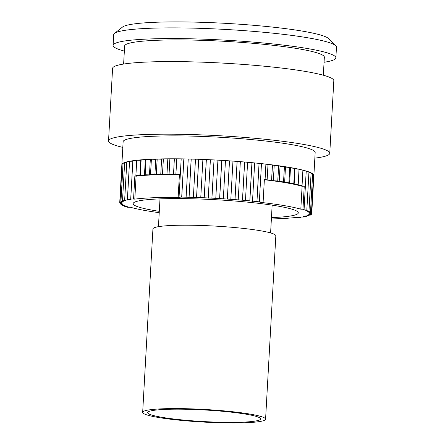 <?xml version="1.0" encoding="UTF-8"?>
<svg xmlns="http://www.w3.org/2000/svg" width="445" height="445" viewBox="0 0 445 445"><rect width="100%" height="100%" fill="white"/><g stroke="black" fill="none" stroke-linecap="round" stroke-linejoin="round"><path stroke-width="0.67" d="M181.699 197.102L178.15 197.263L179.285 197.452A92.705 9.529 -176.8 0 0 134.807 199.132L130.741 198.932L132.877 160.728A96.17 9.885 3.2 0 1 136.721 160.256L135.87 175.536A96.17 9.885 3.2 0 1 135.892 175.536L139.908 175.564L140.765 160.278L141.115 159.844L140.264 175.124A96.17 9.885 3.2 0 1 140.292 175.124L144.447 175.191L145.304 159.911L146.01 159.499L145.153 174.779A96.17 9.885 3.2 0 1 145.187 174.774L149.453 174.885L150.31 159.605L151.367 159.215L150.51 174.501A96.17 9.885 3.2 0 1 150.549 174.496L151.4 159.215A96.17 9.885 3.2 0 1 157.157 159.01L156.301 174.29A96.17 9.885 3.2 0 1 156.34 174.29L157.196 159.01A96.17 9.885 3.2 0 1 163.337 158.871L162.481 174.156A96.17 9.885 3.2 0 1 162.525 174.156L163.382 158.871A96.17 9.885 3.2 0 1 169.873 158.809L169.022 174.09A96.17 9.885 3.2 0 1 169.067 174.09L169.918 158.809A96.17 9.885 3.2 0 1 176.721 158.815L175.87 174.101A96.17 9.885 3.2 0 1 175.914 174.101L176.771 158.815A96.17 9.885 3.2 0 1 183.835 158.898L181.699 197.102A96.17 9.885 3.2 0 1 181.749 197.102L183.885 158.898A96.17 9.885 3.2 0 1 191.172 159.054L189.036 197.257A96.17 9.885 3.2 0 1 189.086 197.257L191.222 159.054A96.17 9.885 3.2 0 1 198.681 159.277L196.545 197.48A96.17 9.885 3.2 0 1 196.595 197.48L198.731 159.277A96.17 9.885 3.2 0 1 206.313 159.571L204.177 197.775A96.17 9.885 3.2 0 1 204.227 197.775L206.363 159.571A96.17 9.885 3.2 0 1 214.023 159.933L211.887 198.136A96.17 9.885 3.2 0 1 211.937 198.142L214.073 159.933A96.17 9.885 3.2 0 1 221.755 160.361L219.619 198.565A96.17 9.885 3.2 0 1 219.669 198.57L221.805 160.361A96.17 9.885 3.2 0 1 229.464 160.851L227.328 199.054A96.17 9.885 3.2 0 1 227.378 199.06L229.514 160.856A96.17 9.885 3.2 0 1 237.096 161.402L234.96 199.605A96.17 9.885 3.2 0 1 235.01 199.61L237.146 161.407A96.17 9.885 3.2 0 1 244.6 162.008L242.464 200.211A96.17 9.885 3.2 0 1 242.514 200.217L244.65 162.013A96.17 9.885 3.2 0 1 251.937 162.664L249.801 200.873A96.17 9.885 3.2 0 1 249.845 200.873L251.981 162.67A96.17 9.885 3.2 0 1 259.051 163.371L256.915 201.579A96.17 9.885 3.2 0 1 256.96 201.579L259.096 163.376A96.17 9.885 3.2 0 1 265.893 164.122L265.042 179.402A96.17 9.885 3.2 0 1 265.087 179.407L267.139 179.93L267.996 164.644L272.429 164.911L271.578 180.192A96.17 9.885 3.2 0 1 271.617 180.197L273.347 180.715L274.203 165.434L278.609 165.729L277.758 181.015A96.17 9.885 3.2 0 1 277.797 181.02L279.193 181.532L280.044 166.246L284.399 166.58L283.543 181.86A96.17 9.885 3.2 0 1 283.582 181.866L284.433 166.586A96.17 9.885 3.2 0 1 289.751 167.454L288.9 182.734A96.17 9.885 3.2 0 1 288.933 182.739L289.79 167.459A96.17 9.885 3.2 0 1 294.64 168.338L293.789 183.624A96.17 9.885 3.2 0 1 293.817 183.629L294.673 168.344A96.17 9.885 3.2 0 1 299.034 169.239L298.178 184.519A96.17 9.885 3.2 0 1 298.206 184.525L299.062 169.245A96.17 9.885 3.2 0 1 302.9 170.146L302.044 185.426A96.17 9.885 3.2 0 1 302.066 185.432L302.923 170.151A96.17 9.885 3.2 0 1 306.21 171.047L304.074 209.25A96.17 9.885 3.2 0 1 304.096 209.256L306.232 171.052A96.17 9.885 3.2 0 1 308.952 171.942L306.816 210.146A96.17 9.885 3.2 0 1 306.833 210.157L303.373 209.667L304.096 209.256M130.719 198.937L131.08 199.416L127.42 199.471L129.556 161.268A96.17 9.885 3.2 0 1 132.855 160.734L130.719 198.937A96.17 9.885 3.2 0 1 130.741 198.932M129.54 161.268L127.403 199.471A96.17 9.885 3.2 0 1 127.42 199.471L128.121 199.966L124.672 200.061L126.808 161.858A96.17 9.885 3.2 0 1 129.54 161.268L132.827 161.218M124.656 200.066L125.724 200.573L122.514 200.712L124.65 162.503A96.17 9.885 3.2 0 1 126.792 161.863L124.656 200.066A96.17 9.885 3.2 0 1 124.672 200.061M122.503 200.712A96.17 9.885 3.2 0 1 122.514 200.712L123.916 201.229L120.962 201.407A96.17 9.885 3.2 0 1 120.962 201.407L122.703 201.93L120.028 202.147L122.164 163.938A96.17 9.885 3.2 0 1 123.093 163.204A96.17 9.885 3.2 0 1 124.639 162.508L122.503 200.712M120.022 202.152L122.091 202.67L119.711 202.926L121.847 164.717A96.17 9.885 3.2 0 1 121.847 164.672A96.17 9.885 3.2 0 1 122.158 163.944L120.022 202.152A96.17 9.885 3.2 0 1 120.028 202.147M119.711 202.931A96.17 9.885 3.2 0 1 119.711 202.926L122.086 203.448L120.016 203.738L120.055 203.003M159.232 212.677A92.705 9.529 -176.8 0 1 130.641 207.292L127.381 207.237A96.17 9.885 3.2 0 1 127.365 207.231L128.088 206.819L124.645 206.335A96.17 9.885 3.2 0 1 124.628 206.33L125.701 205.946L122.492 205.451A96.17 9.885 3.2 0 1 122.481 205.445L123.899 205.089L120.951 204.583A96.17 9.885 3.2 0 1 120.94 204.578L122.692 204.255L120.016 203.743A96.17 9.885 3.2 0 1 120.016 203.738M271.383 218.946A92.705 9.529 -176.8 0 0 296.654 217.355L300.72 217.549A96.17 9.885 3.2 0 0 300.742 217.549L300.375 217.071L304.035 217.015A96.17 9.885 3.2 0 1 304.035 217.015L303.34 216.52L306.783 216.42A96.17 9.885 3.2 0 0 306.8 216.42L305.732 215.914L308.941 215.775A96.17 9.885 3.2 0 1 308.941 215.775L307.545 215.258L310.493 215.08A96.17 9.885 3.2 0 1 310.493 215.08L308.758 214.557L311.433 214.34A96.17 9.885 3.2 0 0 311.439 214.334L309.37 213.817L311.75 213.561L313.886 175.358A96.17 9.885 3.2 0 1 313.886 175.408A96.17 9.885 3.2 0 1 313.881 175.458M313.541 175.274L313.886 175.352L311.75 213.556A96.17 9.885 3.2 0 1 311.75 213.561M311.75 213.556L309.37 213.038L311.444 212.749A96.17 9.885 3.2 0 1 311.444 212.749L308.769 212.232L310.521 211.903L312.657 173.7A96.17 9.885 3.2 0 1 313.575 174.54A96.17 9.885 3.2 0 1 313.886 175.352M311.083 173.428L312.646 173.695L310.51 211.898A96.17 9.885 3.2 0 1 310.521 211.903M310.51 211.898L307.562 211.392L308.98 211.041A96.17 9.885 3.2 0 1 308.98 211.041L305.76 210.541L306.833 210.157L308.969 171.948A96.17 9.885 3.2 0 1 311.099 172.827A96.17 9.885 3.2 0 1 312.646 173.695M304.074 209.25L300.814 209.189A92.705 9.529 -176.8 0 0 260.67 202.386L263.101 202.291L256.96 201.579M256.915 201.579L249.845 200.873M249.801 200.873L242.514 200.217M242.464 200.211L235.01 199.61M234.96 199.605L227.378 199.06M227.328 199.054L219.669 198.57M219.619 198.565L211.937 198.142M211.887 198.136L204.227 197.775M204.177 197.775L196.595 197.48M196.545 197.48L189.086 197.257M189.036 197.257L181.749 197.102M159.304 211.336A82.703 8.499 3.2 0 1 154.432 210.557A82.703 8.499 3.2 0 1 133.155 203.626A82.703 8.499 3.2 0 1 186.31 198.659A82.703 8.499 3.2 0 1 277.029 205.929A82.703 8.499 3.2 0 1 298.306 212.86A82.703 8.499 3.2 0 1 271.456 217.611M300.77 217.065L300.742 217.549M304.085 216.498L304.057 217.01M306.833 215.869L306.8 216.42M308.986 215.174L308.952 215.769M310.538 214.412L310.504 215.074M311.478 213.589L311.439 214.334M311.444 212.749L313.58 174.546L311.439 212.743M312.618 174.357L313.575 174.54M308.98 211.041L311.116 172.832L308.964 211.036M308.936 172.493L311.099 172.827M306.204 171.559L308.952 171.942M302.895 170.63L306.21 171.047M299.062 169.245L299.051 169.701L302.9 170.146M294.673 168.344L295.018 168.822L299.034 169.239M289.79 167.459L290.49 167.949L294.64 168.338M284.433 166.586L285.484 167.086L289.751 167.454M277.797 181.02L278.648 165.735A96.17 9.885 3.2 0 1 284.399 166.58M278.648 165.735L280.044 166.246M279.193 181.532L283.543 181.86M271.617 180.197L272.474 164.917A96.17 9.885 3.2 0 1 278.609 165.729M272.474 164.917L274.203 165.434M273.347 180.715L277.758 181.015M265.087 179.407L265.938 164.127A96.17 9.885 3.2 0 1 272.429 164.911M265.938 164.127L267.996 164.644M267.139 179.93L271.578 180.192M259.096 163.376L265.893 164.122M259.324 202.102L261.46 163.893M263.101 202.291L264.38 179.368L265.042 179.402M251.981 162.67L259.051 163.371M252.504 201.39L254.64 163.187M244.65 162.013L251.937 162.664M245.451 200.723L247.587 162.52M237.146 161.407L244.6 162.008M238.203 200.105L240.339 161.902M229.514 160.856L237.096 161.402M230.81 199.538L232.946 161.335M221.805 160.361L229.464 160.851M223.318 199.032L225.454 160.829M214.073 159.933L221.755 160.361M215.775 198.581L217.911 160.378M206.363 159.571L214.023 159.933M208.238 198.197L210.374 159.994M198.731 159.277L206.313 159.571M200.745 197.875L202.881 159.672M191.222 159.054L198.681 159.277M193.347 197.619L195.483 159.416M183.885 158.898L191.172 159.054M186.099 197.435L188.235 159.232M176.771 158.815L183.835 158.898M179.04 197.324L181.176 159.115M169.918 158.809L176.721 158.815M163.382 158.871L169.873 158.809M157.196 159.01L161.602 159.199L163.337 158.871M151.4 159.215L155.756 159.366L157.157 159.01M145.187 174.774L146.043 159.494A96.17 9.885 3.2 0 1 151.367 159.215M146.043 159.494L150.31 159.605M140.292 175.124L141.148 159.838A96.17 9.885 3.2 0 1 146.01 159.499M141.148 159.838L145.304 159.911M144.447 175.191L145.153 174.779M135.892 175.536L136.749 160.256A96.17 9.885 3.2 0 1 141.115 159.844M136.749 160.256L140.765 160.278M139.908 175.564L140.264 175.124M132.877 160.728L136.698 160.717M133.567 198.921L134.852 175.998L135.875 175.998L135.87 175.536M126.808 161.858L129.506 161.78M124.65 162.503L126.764 162.414M123.093 163.204L120.957 201.407L123.098 163.198L124.606 163.109M122.164 163.938L123.054 163.866M120.94 204.578L120.979 203.927M122.481 205.445L122.514 204.856M124.628 206.33L124.656 205.785M127.365 207.231L127.392 206.719M121.847 164.672L123.126 141.749A96.17 9.885 3.2 0 1 184.936 135.97A96.17 9.885 3.2 0 1 290.424 144.425A96.17 9.885 3.2 0 1 315.166 152.485L313.886 175.408M302.066 185.432L301.699 185.865L304.247 186.188L302.962 209.111M298.206 184.525L298.195 184.981L302.044 185.426M298.195 184.981L299.051 169.701M293.817 183.629L294.167 184.102L298.178 184.519M294.167 184.102L295.018 168.822M288.933 182.739L289.634 183.229L293.789 183.624M289.634 183.229L290.49 167.949M283.582 181.866L284.633 182.372L288.9 182.734M284.633 182.372L285.484 167.086M175.914 174.101L179.43 174.34L178.15 197.263M169.067 174.09L175.87 174.101M173.5 174.357L174.357 159.071M162.525 174.156L169.022 174.09M166.964 174.384L167.815 159.099M156.34 174.29L160.751 174.479L162.481 174.156M160.751 174.479L161.602 159.199M150.549 174.496L154.899 174.646L156.301 174.29M154.899 174.646L155.756 159.366M149.453 174.885L150.51 174.501M264.363 179.741A92.705 9.529 3.2 0 1 302.099 186.271L304.247 186.188M300.814 209.189L302.099 186.271M134.852 175.998L136.087 176.209A92.705 9.529 3.2 0 1 179.418 174.518M134.807 199.132L136.087 176.209M323.337 75.222L324.349 57.188A100.014 10.28 -176.8 0 0 265.309 44.467A100.014 10.28 -176.8 0 0 157.575 40.261A100.014 10.28 -176.8 0 0 124.628 46.024L123.621 64.052M324.066 62.261A111.556 11.47 -176.8 0 0 335.869 57.833A111.556 11.47 -176.8 0 0 270.02 43.643A111.556 11.47 -176.8 0 0 149.854 38.949A111.556 11.47 -176.8 0 0 113.102 45.379A111.556 11.47 -176.8 0 0 124.344 51.092M335.869 57.833L336.47 47.137A111.556 11.47 -176.8 0 0 335.803 45.779A111.556 11.47 -176.8 0 0 264.697 32.363A111.556 11.47 -176.8 0 0 150.455 28.252A111.556 11.47 -176.8 0 0 114.515 33.408A111.556 11.47 -176.8 0 0 113.703 34.682L113.102 45.379M335.803 45.779L328.555 38.565A103.863 10.674 -176.8 0 0 262.35 26.077A103.863 10.674 -176.8 0 0 155.984 22.25A103.863 10.674 -176.8 0 0 122.525 27.05L114.515 33.408M122.814 147.395A110.788 11.386 3.2 0 1 108.53 140.931L112.591 68.341A110.788 11.386 3.2 0 1 149.086 61.961A110.788 11.386 3.2 0 1 268.424 66.622A110.788 11.386 3.2 0 1 333.822 80.712L329.762 153.303A110.788 11.386 3.2 0 1 314.849 158.131M108.53 140.931A110.788 11.386 3.2 0 1 145.031 134.551A110.788 11.386 3.2 0 1 264.369 139.207A110.788 11.386 3.2 0 1 329.762 153.303M241.958 422.183A56.548 5.813 3.2 0 1 181.048 419.807A56.548 5.813 3.2 0 1 147.668 412.61A56.548 5.813 3.2 0 1 204.45 409.967A56.548 5.813 3.2 0 1 260.586 418.923A56.548 5.813 3.2 0 1 241.958 422.183M245.306 422.75A61.549 6.325 3.2 0 1 179.007 420.163A61.549 6.325 3.2 0 1 142.673 412.331A61.549 6.325 3.2 0 1 204.478 409.45A61.549 6.325 3.2 0 1 265.582 419.207A61.549 6.325 3.2 0 1 245.306 422.75M142.673 412.331L152.93 228.953A61.549 6.325 3.2 0 1 214.735 226.071A61.549 6.325 3.2 0 1 275.833 235.822L265.582 419.207M270.599 232.941L272.151 205.145M158.448 226.666L160 198.876"/></g></svg>
